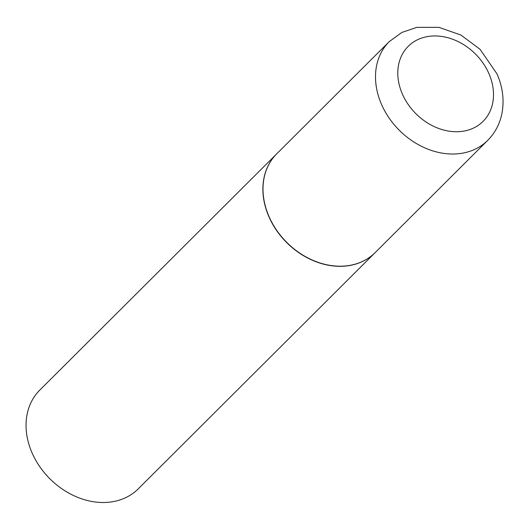 <?xml version="1.0" encoding="UTF-8"?>
<svg xmlns="http://www.w3.org/2000/svg" width="529" height="529" viewBox="0 0 529 529"><rect width="100%" height="100%" fill="white"/><g stroke="black" fill="none" stroke-linecap="round" stroke-linejoin="round"><path stroke-width="0.79" d="M269.149 216.844A69.722 55.466 -134.9 0 1 276.746 153.807L389.245 41.626A69.722 55.466 -134.9 0 0 381.64 104.663A69.722 55.466 -134.9 0 0 487.712 140.37L375.213 252.551A69.722 55.466 -134.9 0 1 269.149 216.844M375.154 252.611A69.722 55.466 -134.9 0 1 375.094 252.67A69.722 55.466 -134.9 0 1 269.023 216.963A69.722 55.466 -134.9 0 1 276.627 153.926A69.722 55.466 -134.9 0 1 276.687 153.866M375.094 252.67L138.254 488.849A69.722 55.466 -134.9 0 1 32.183 453.141A69.722 55.466 -134.9 0 1 39.787 390.104L276.627 153.926M402.463 94.228A52.993 42.155 -134.9 0 1 425.038 37.083A52.993 42.155 -134.9 0 1 488.849 73.458A52.993 42.155 -134.9 0 1 466.28 130.597A52.993 42.155 -134.9 0 1 402.463 94.228M487.712 140.37C495.078 132.911 499.826 123.912 501.948 113.371C504.401 100.206 502.748 87.034 496.982 73.862L480.001 49.25L460.845 35.02L438.944 27.363L416.839 27.356L401.855 32.448L389.245 41.626"/></g></svg>
